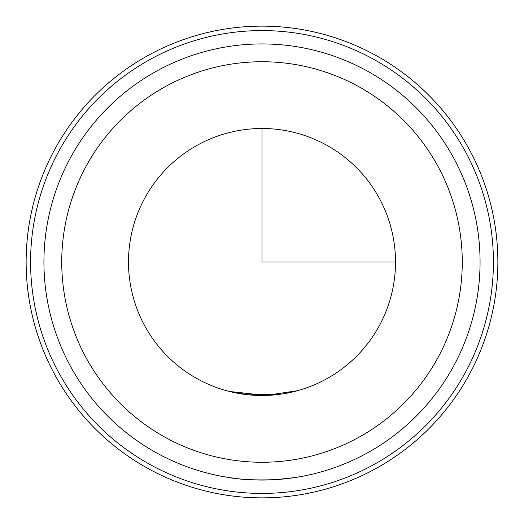 <?xml version="1.0" encoding="UTF-8"?>
<svg xmlns="http://www.w3.org/2000/svg" width="524" height="524" viewBox="0 0 524 524"><rect width="100%" height="100%" fill="white"/><g stroke="black" fill="none" stroke-linecap="round" stroke-linejoin="round"><path stroke-width="0.79" d="M237.038 478.628L227.757 477.357M224.724 476.853L229.289 477.6C240.451 479.663 255.856 480.344 275.506 479.643L294.711 477.6M227.154 390.884L248.514 394.821L278.938 394.428M299.276 476.853L296.243 477.357M229.322 391.448L265.773 395.456L297.606 390.675M453.371 366.545A218.063 218.063 0 0 1 157.455 453.371A218.063 218.063 0 0 1 70.629 157.455A218.063 218.063 0 0 1 366.545 70.629A218.063 218.063 0 0 1 453.371 366.545M379.166 326.007A133.509 133.509 0 0 1 197.993 379.166A133.509 133.509 0 0 1 144.834 197.993A133.509 133.509 0 0 1 326.007 144.834A133.509 133.509 0 0 1 379.166 326.007M55.007 148.921A235.866 235.866 0 0 1 375.079 55.007A235.866 235.866 0 0 1 468.993 375.079A235.866 235.866 0 0 1 148.921 468.993A235.866 235.866 0 0 1 55.007 148.921M58.911 151.056A231.418 231.418 0 0 1 372.944 58.911A231.418 231.418 0 0 1 465.089 372.944A231.418 231.418 0 0 1 151.056 465.089A231.418 231.418 0 0 1 58.911 151.056M262 128.491L262 262L395.509 262M437.75 358.01A200.266 200.266 0 0 1 165.99 437.75A200.266 200.266 0 0 1 86.25 165.99A200.266 200.266 0 0 1 358.01 86.25A200.266 200.266 0 0 1 437.75 358.01"/></g></svg>
